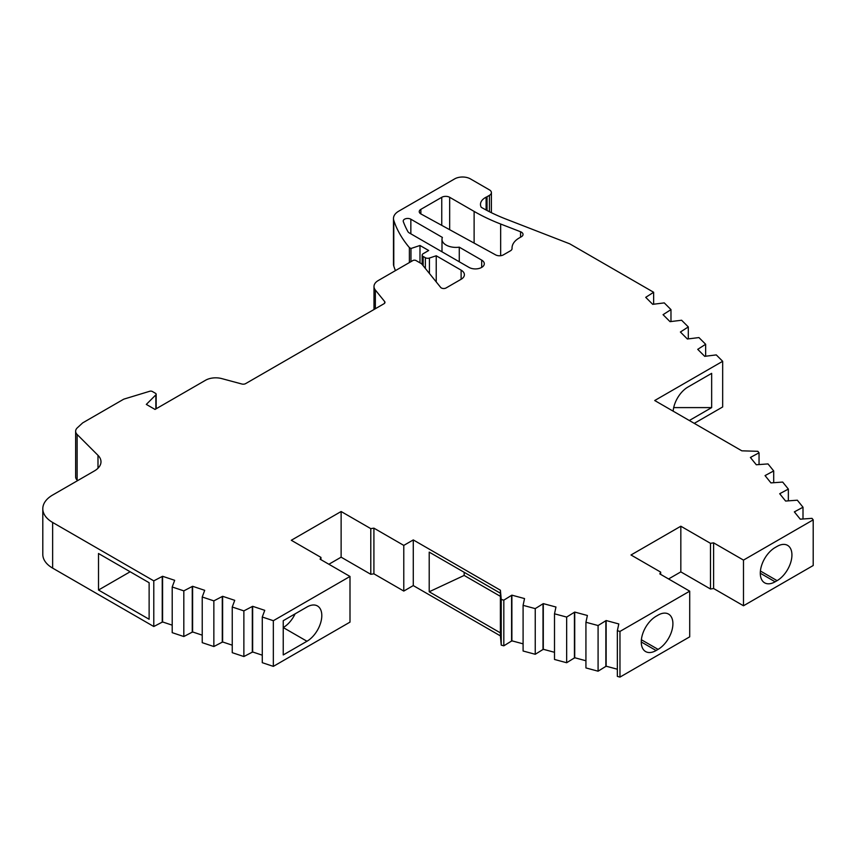 <?xml version="1.0" encoding="UTF-8"?>
<svg xmlns="http://www.w3.org/2000/svg" width="856" height="856" viewBox="0 0 856 856"><rect width="100%" height="100%" fill="white"/><g stroke="black" fill="none" stroke-linecap="round" stroke-linejoin="round"><path stroke-width="1.28" d="M321.803 615.56A20.972 12.112 120 0 0 317.458 605.962A20.972 12.112 120 0 0 306.972 607L283.24 620.696L283.24 654.947L306.972 641.251A20.972 12.112 120 0 0 321.803 615.56M521.4 236.716A5.596 3.231 0 0 0 523.037 234.426A5.596 3.231 0 0 0 521.4 232.147A5.596 3.231 0 0 0 520.566 231.751L500.664 224.026A177.855 102.677 180 0 1 474.117 211.411L449.668 197.297A5.596 3.231 0 0 0 441.76 197.297L420.874 209.356A5.596 3.231 0 0 0 419.237 211.635A5.596 3.231 0 0 0 420.981 213.979L495.656 254.895A5.596 3.231 0 0 0 503.456 254.831L510.422 250.819A5.596 3.231 0 0 0 512.059 248.529A5.596 3.231 0 0 0 512.048 248.433A24.61 14.21 180 0 1 512.038 247.994A24.61 14.21 180 0 1 519.25 237.957L521.4 236.716M741.831 450.823L654.712 400.522L722.667 361.296L716.279 354.908L704.713 356.331L697.726 349.344L705.644 344.273L698.935 337.574L687.379 338.997L680.392 332.01L688.31 326.939L681.601 320.24L670.045 321.663L663.058 314.676L670.976 309.605L664.267 302.896L652.711 304.329L645.724 297.342L653.642 292.27L570.107 244.046A5.596 3.231 0 0 0 569.272 243.65L506.281 219.2A167.787 96.867 180 0 1 481.243 207.302A16.842 9.726 180 0 1 480.484 204.424A16.842 9.726 180 0 1 486.101 197.18A6.709 3.873 0 0 0 487.053 196.72L489.429 195.35A6.709 3.873 0 0 0 491.398 192.611A6.709 3.873 0 0 0 489.429 189.871L470.447 178.904A11.181 6.463 0 0 0 454.632 178.904L398.714 211.186A17.901 10.336 0 0 0 393.482 218.494A17.901 10.336 0 0 0 393.781 220.399A185.249 106.957 0 0 0 409.382 247.587L410.966 248.497L419.986 245.49L428.685 250.508L423.153 253.708A3.36 1.937 0 0 0 422.169 255.077A3.36 1.937 0 0 0 423.153 256.447L425.379 257.731A3.36 1.937 0 0 0 429.434 258.041L436.228 255.773L461.117 270.143A11.181 6.463 180 0 1 464.391 274.712A11.181 6.463 180 0 1 461.117 279.281L446.083 287.958A3.36 1.937 180 0 1 440.669 287.402L421.569 263.755L416.037 260.556A2.236 1.295 0 0 0 412.87 260.556L378.266 280.533A14.573 8.41 0 0 0 373.997 286.493A14.573 8.41 0 0 0 375.356 290.045L384.654 301.547A3.36 1.937 180 0 1 384.965 302.371A3.36 1.937 180 0 1 383.991 303.741L245.64 383.616A3.36 1.937 180 0 1 241.841 384.002L221.768 378.598A14.359 8.293 0 0 0 205.558 380.246L155.022 409.425L146.323 404.406L155.856 394.873A2.236 1.295 0 0 0 156.156 394.231A2.236 1.295 0 0 0 155.492 393.311L152.347 391.492A2.236 1.295 0 0 0 149.725 391.267L124.227 399.014A3.36 1.937 0 0 0 123.414 399.356L82.679 422.885L77.329 427.818A11.181 6.463 0 0 0 75.638 431.242A11.181 6.463 0 0 0 77.136 434.474L97.991 455.328A22.374 12.915 180 0 1 100.987 461.78A22.374 12.915 180 0 1 94.428 470.918L52.633 495.046A33.555 19.378 0 0 0 42.8 508.753A33.555 19.378 0 0 0 52.633 522.449L153.791 580.86L162.576 576.281L174.678 580.315L172.206 586.991L183.815 590.865L192.6 586.285L204.702 590.33L202.23 596.996L213.85 600.869L222.624 596.3L234.726 600.334L232.254 607.011L243.874 610.884L252.648 606.305L264.75 610.339L262.278 617.015L273.342 620.707L349.997 576.452L320.112 559.193L320.947 557.395L291.297 540.275L341.127 511.514L370.787 528.634L373.911 528.152L403.786 545.4L413.277 539.922L500.396 590.212L501.231 599.457L503.82 600.152L511.877 595.155L524.535 598.569L523.091 605.342L535.246 608.616L543.293 603.619L555.961 607.022L554.506 613.806L566.661 617.069L574.718 612.072L587.387 615.485L585.932 622.259L598.087 625.533L606.144 620.536L618.802 623.949L617.347 630.722L619.969 631.428L689.711 591.164L659.826 573.905L660.661 572.108L631 554.988L680.83 526.215L710.491 543.335L713.615 542.854L743.49 560.102L813.2 519.849L811.991 518.351L800.253 519.185L794.347 511.877L803.003 507.223L797.332 500.204L785.605 501.049L779.698 493.73L788.355 489.086L782.684 482.067L770.946 482.902L765.039 475.594L773.696 470.939L768.025 463.92L756.297 464.765L750.391 457.457L759.047 452.803L757.838 451.305L741.831 450.823M442.392 237.422L410.848 219.211A4.473 2.579 0 0 0 405.979 218.655A4.473 2.579 0 0 0 403.219 221.041A4.473 2.579 0 0 0 403.304 221.565A176.304 101.789 0 0 0 407.895 231.601A5.596 3.231 0 0 0 409.264 232.907L469.024 267.404A8.945 5.168 0 0 0 478.772 268.527A8.945 5.168 0 0 0 484.303 263.755A8.945 5.168 0 0 0 481.682 260.106L459.276 247.17A13.985 8.068 180 0 1 441.996 239.327A13.985 8.068 180 0 1 442.392 237.422M42.8 508.753L42.8 554.41A33.555 19.378 0 0 0 52.633 568.117L153.791 626.517L162.576 621.948L172.206 625.158M75.638 431.242L75.638 476.91A11.181 6.463 0 0 0 77.136 480.13L77.618 480.623M393.482 218.494L393.482 264.162A17.901 10.336 0 0 0 393.781 266.066A185.249 106.957 0 0 0 395.44 270.624M694.259 423.356L722.667 406.964L722.667 361.296M668.579 578.956L680.83 571.883L710.491 589.003L713.615 588.521L743.49 605.77L813.2 565.516L813.2 519.849M617.347 630.722L617.347 676.39L619.969 677.096L689.711 636.832L689.711 591.164M585.932 622.259L585.932 667.926L598.087 671.2L606.144 666.203L617.347 669.221M554.506 613.806L554.506 659.462L566.661 662.737L574.718 657.74L585.932 660.757M523.091 605.342L523.091 651.009L535.246 654.284L543.293 649.287L554.506 652.304M328.875 564.254L341.127 557.17L370.787 574.301L373.911 573.82L403.786 591.068L413.277 585.59L500.396 635.88L501.231 645.124L503.82 645.82L511.877 640.823L523.091 643.84M262.278 617.015L262.278 662.683L273.342 666.375L349.997 622.119L349.997 576.452M232.254 607.011L232.254 652.679L243.874 656.541L252.648 651.972L262.278 655.182M202.23 596.996L202.23 642.663L213.85 646.537L222.624 641.968L232.254 645.178M172.206 586.991L172.206 632.659L183.815 636.532L192.6 631.953L202.23 635.163M98.504 553.5L98.504 590.03L149.126 619.263L149.126 582.722L98.504 553.5M153.791 580.86L153.791 626.517M162.233 576.623L162.233 622.28M162.576 576.281L162.576 621.948M183.815 590.865L183.815 636.532M192.258 586.628L192.258 632.295M192.6 586.285L192.6 631.953M213.85 600.869L213.85 646.537M222.282 596.632L222.282 642.3M222.624 596.3L222.624 641.968M243.874 610.884L243.874 656.541M252.306 606.647L252.306 652.304M252.648 606.305L252.648 651.972M273.342 620.707L273.342 666.375M320.947 557.395L320.947 559.674M341.127 511.514L341.127 557.17M370.787 528.634L370.787 574.301M373.911 528.152L373.911 573.82M403.786 545.4L403.786 591.068M413.277 539.922L413.277 585.59M500.396 590.212L500.396 593.219L429.209 552.12L429.209 591.774L500.396 632.873L500.396 635.88M501.231 599.457L501.231 645.124M500.396 632.873L500.396 593.219M503.82 600.152L503.82 645.82M511.588 595.509L511.588 641.176M511.877 595.155L511.877 640.823M535.246 608.616L535.246 654.284M543.014 603.972L543.014 649.64M543.293 603.619L543.293 649.287M566.661 617.069L566.661 662.737M574.43 612.425L574.43 658.093M574.718 612.072L574.718 657.74M598.087 625.533L598.087 671.2M605.855 620.889L605.855 666.557M606.144 620.536L606.144 666.203M619.969 631.428L619.969 677.096M658.071 615.132L656.103 616.277A20.972 12.112 120 0 0 642.396 634.756A20.972 12.112 120 0 0 645.617 651.566A20.972 12.112 120 0 0 656.103 650.528L658.071 649.383A20.972 12.112 120 0 0 671.778 630.904A20.972 12.112 120 0 0 668.557 614.094A20.972 12.112 120 0 0 658.071 615.132M660.661 572.108L660.661 574.387M680.83 526.215L680.83 571.883M710.491 543.335L710.491 589.003M713.615 542.854L713.615 588.521M743.49 560.102L743.49 605.77M775.119 547.54L777.098 546.406A20.972 12.112 -60 0 1 787.584 545.368A20.972 12.112 -60 0 1 790.805 562.167A20.972 12.112 -60 0 1 777.098 580.657L775.119 581.791A20.972 12.112 -60 0 1 764.633 582.829A20.972 12.112 -60 0 1 761.423 566.03A20.972 12.112 -60 0 1 775.119 547.54M794.957 511.706L794.957 512.637M803.003 507.223L803.003 518.897M780.308 493.57L780.308 494.49M788.355 489.086L788.355 500.749M765.649 475.433L765.649 476.353M773.696 470.939L773.696 482.613M751.001 457.286L751.001 458.206M759.047 452.803L759.047 464.466M689.315 420.51L711.657 407.606L711.657 373.355L687.924 387.062A20.972 12.112 120 0 0 673.158 411.169M698.303 349.152L698.303 349.933M705.644 344.273L705.644 356.096M680.969 331.818L680.969 332.588M688.31 326.939L688.31 338.762M663.635 314.484L663.635 315.254M670.976 309.605L670.976 321.428M646.301 297.15L646.301 297.92M653.642 292.27L653.642 304.094M486.101 197.18L486.101 209.998M409.382 247.587L409.382 262.578M410.966 248.497L410.966 261.658M419.986 245.49L419.986 262.846M436.228 255.773L436.228 281.902M459.276 247.17L459.276 261.776M464.166 572.311L464.166 575.435L500.396 596.343M464.166 575.435L429.209 591.774M130.144 571.765L98.504 590.03M711.657 407.606L673.683 407.606M283.24 620.696L283.24 627.555A20.972 12.112 120 0 0 295.106 613.848M52.633 522.449L52.633 568.117M487.053 196.72L487.053 210.501M489.429 195.35L489.429 211.732M393.781 220.399L393.781 266.066M423.153 256.447L423.153 265.713M425.379 257.731L425.379 268.474M429.434 258.041L429.434 273.492M461.117 270.143L461.117 279.281M375.356 290.045L375.356 308.716M384.654 301.547L384.654 303.185M155.856 394.873L155.856 408.943M77.136 434.474L77.136 480.13M97.991 455.328L97.991 468.243M520.566 231.751L520.566 237.198M500.664 224.026L500.664 255.709M474.117 211.411L474.117 243.093M449.668 197.297L449.668 229.697M441.76 197.297L441.76 225.363M420.874 209.356L420.874 213.925M410.848 219.211L410.848 233.816M481.682 260.106L481.682 267.404M283.24 627.555L306.972 641.251M641.379 639.753L658.071 649.383M641.272 641.968L656.103 650.528M760.406 571.016L777.098 580.657M760.288 573.231L775.119 581.791M491.398 192.611L491.398 212.705M422.169 255.077L422.169 264.493M373.997 286.493L373.997 309.508M156.156 394.231L156.156 408.772M512.038 247.994L512.038 248.764M441.996 239.327L441.996 251.803"/></g></svg>
